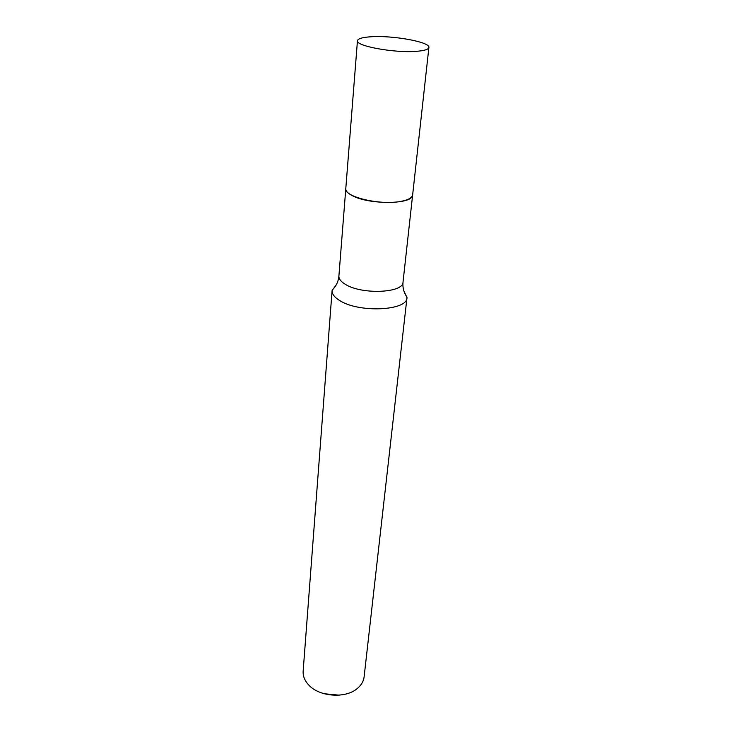 <?xml version="1.0" encoding="UTF-8"?>
<svg xmlns="http://www.w3.org/2000/svg" width="732" height="732" viewBox="0 0 732 732"><rect width="100%" height="100%" fill="white"/><g stroke="black" fill="none" stroke-linecap="round" stroke-linejoin="round"><path stroke-width="1.1" d="M416.124 51.35C394.264 53.143 355.423 45.979 357.454 40.727C357.93 38.613 362.541 37.286 371.261 36.756C393.075 35.255 430.443 42.063 428.897 47.479C428.504 49.447 424.249 50.737 416.124 51.35M428.897 47.479L412.647 194.849C412.143 197.887 408.063 200.092 400.377 201.483C379.725 205.445 343.665 196.688 345.797 188.536L357.454 40.727M412.638 194.932L412.5 195.636C411.411 204.502 369.102 204.75 352.522 195.764C348.341 193.651 346.099 191.51 345.797 189.332L345.797 188.618M403.835 290.796L406.983 297.659L364.106 676.917C363.584 681.245 361.379 685.051 357.5 688.336C345.833 698.804 319.298 696.946 308.63 684.896L307.495 683.615C304.302 679.653 302.856 675.499 303.149 671.153L332.09 290.577L336.482 284.428M406.983 297.659C407.541 310.853 358.323 313.113 339.401 300.358C334.341 297.183 331.907 293.916 332.09 290.577M339.19 695.162L324.203 693.744M412.628 195.014L403.021 282.131C403.506 293.093 361.526 294.85 345.239 284.263C340.856 281.6 338.742 278.865 338.898 276.074C338.385 281.61 336.134 286.276 332.163 290.046M403.021 282.131C402.49 287.676 403.826 292.672 407.019 297.128M345.788 188.7L338.898 276.074"/></g></svg>
